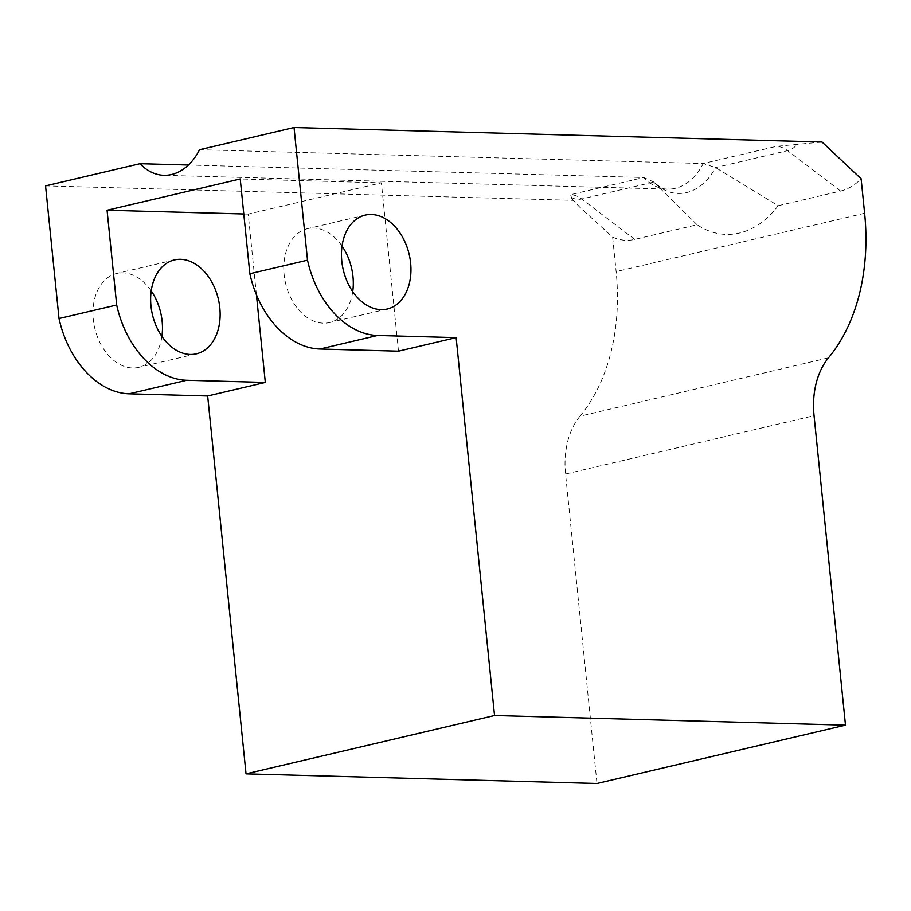 <?xml version="1.0" encoding="UTF-8"?>
<svg xmlns="http://www.w3.org/2000/svg" width="911" height="911" viewBox="0 0 911 911"><rect width="100%" height="100%" fill="white"/><g stroke="black" fill="none" stroke-linecap="round" stroke-linejoin="round"><path stroke-width="0.68" stroke-dasharray="4.55 3.42" d="M45.55 185.867L573.543 200.352L579.783 207.196L612.636 237.122A67.687 47.383 -88.4 0 0 634.682 239.399L697.086 224.744A103.706 72.607 -88.4 0 0 778.153 205.715L715.579 167.556L703.224 163.524L199.543 149.711M151.215 290.894A48.215 33.855 76.8 0 0 122.894 272.844A48.215 33.855 76.8 0 0 116.699 273.471A48.215 33.855 76.8 0 0 93.89 323.826A48.215 33.855 76.8 0 0 132.55 367.976A48.215 33.855 76.8 0 0 138.745 367.349A48.215 33.855 76.8 0 0 161.896 336.398M352.728 291.588A48.215 33.855 -103.2 0 1 329.577 322.551A48.215 33.855 -103.2 0 1 323.382 323.166A48.215 33.855 -103.2 0 1 284.722 279.017A48.215 33.855 -103.2 0 1 307.531 228.661A48.215 33.855 -103.2 0 1 313.726 228.035A48.215 33.855 -103.2 0 1 342.035 246.084M828.498 357.829L580.011 416.179A189.089 132.767 76.8 0 0 616.132 271.603L612.636 237.122M580.011 416.179A75.636 53.111 76.8 0 0 565.56 474.016L597.001 783.483M634.682 239.399L581.73 198.985A30.257 21.238 76.8 0 0 570.525 194.681L571.96 199.088L573.543 200.352M778.153 205.715L840.557 191.059A67.687 47.383 -88.4 0 0 861.123 178.772M822.029 142.002L776.4 146.341L703.224 163.524A60.035 42.031 91.6 0 1 675.279 188.326A60.035 42.031 91.6 0 1 667.615 189.124A60.035 42.031 91.6 0 1 643.713 177.497L570.525 194.681M398.483 351.168L381.39 182.838L240.231 178.966M256.412 294.697L248.225 214.108L381.39 182.838M248.225 214.108L243.784 213.983M188.44 165.005L643.713 177.497L653.62 181.927C659.963 187.381 664.631 189.784 667.615 189.124L163.946 175.299M697.086 224.744L653.756 182.063A64.089 44.867 -88.4 0 0 686.484 192.62A64.089 44.867 -88.4 0 0 715.579 167.556L787.605 150.634A28.07 19.655 -88.4 0 0 797.273 144.28M571.254 197.345A28.07 19.655 -88.4 0 0 581.73 198.985L653.756 182.063M840.557 191.059L787.605 150.634A30.257 21.238 76.8 0 0 776.4 146.341M565.56 474.016L814.058 415.667M864.619 213.254L616.132 271.603M196.412 353.81L138.745 367.349M387.232 309.011L329.577 322.551M571.96 199.088L579.795 207.196M365.186 215.121L307.531 228.661M174.365 259.931L116.699 273.471"/><path stroke-width="1.37" d="M161.896 336.398A48.215 33.855 76.8 0 0 151.215 290.894M190.217 354.436A48.215 33.855 76.8 0 0 196.412 353.81A48.215 33.855 76.8 0 0 219.221 303.465A48.215 33.855 76.8 0 0 180.549 259.305A48.215 33.855 76.8 0 0 174.365 259.931A48.215 33.855 76.8 0 0 151.556 310.287A48.215 33.855 76.8 0 0 190.217 354.436M342.035 246.084A48.215 33.855 -103.2 0 1 352.728 291.588M381.049 309.626A48.215 33.855 76.8 0 0 387.232 309.011A48.215 33.855 76.8 0 0 410.041 258.656A48.215 33.855 76.8 0 0 371.381 214.495A48.215 33.855 76.8 0 0 365.186 215.121A48.215 33.855 76.8 0 0 342.377 265.477A48.215 33.855 76.8 0 0 381.049 309.626M307.519 260.182L294.037 127.517L822.029 142.002L861.123 178.772L864.619 213.254A189.089 132.767 76.8 0 1 828.498 357.829A75.636 53.111 76.8 0 0 814.058 415.667L845.488 725.133L597.001 783.483L246.038 773.849L207.662 395.978L129.111 393.814L186.778 380.274A88.879 62.403 -103.2 0 1 116.688 304.991L107.065 210.236L240.231 178.966L249.853 273.721L307.519 260.182A88.879 62.403 76.8 0 0 377.598 335.464L319.943 349.004L398.483 351.168L456.149 337.628L377.598 335.464M246.038 773.849L494.536 715.499L456.149 337.628M494.536 715.499L845.488 725.133M294.037 127.517L199.543 149.711A60.035 42.031 91.6 0 1 163.946 175.299A60.035 42.031 91.6 0 1 140.043 163.684L45.55 185.867L59.021 318.531A88.879 62.403 76.8 0 0 129.111 393.814M59.021 318.531L116.688 304.991M256.412 294.697L265.317 382.438L207.662 395.978M186.778 380.274L265.317 382.438M243.784 213.983L107.065 210.236M249.853 273.721A88.879 62.403 76.8 0 0 319.943 349.004M140.043 163.684L188.44 165.005"/></g></svg>
